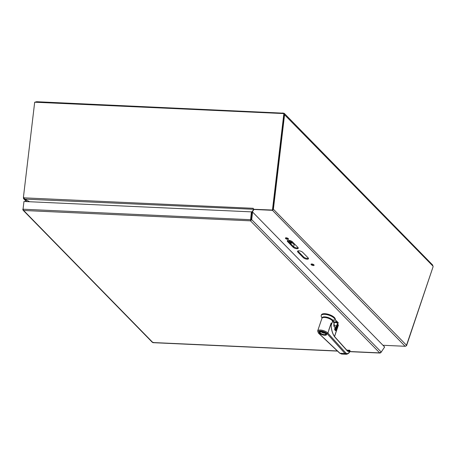<?xml version="1.0" encoding="UTF-8"?>
<svg xmlns="http://www.w3.org/2000/svg" width="456" height="456" viewBox="0 0 456 456"><rect width="100%" height="100%" fill="white"/><g stroke="black" fill="none" stroke-linecap="round" stroke-linejoin="round"><path stroke-width="0.68" d="M287.599 240.494A2.896 1.106 -161.3 0 0 287.884 240.876L293.345 246.457A2.896 1.106 -161.3 0 0 295.779 247.739A2.896 1.106 -161.3 0 0 298.184 247.807M297.899 247.426A2.896 1.106 18.7 0 1 298.235 248.246A2.896 1.106 18.7 0 1 296.029 248.605A2.896 1.106 18.7 0 1 293.094 247.209L287.628 241.623A2.896 1.106 18.7 0 1 287.291 240.808A2.896 1.106 18.7 0 1 289.497 240.443A2.896 1.106 18.7 0 1 292.433 241.845L297.899 247.426M285.895 237.81A1.624 0.621 -161.3 0 0 288.272 238.619M288.306 238.653A1.624 0.621 18.7 0 1 288.494 239.109A1.624 0.621 18.7 0 1 286.756 239.178A1.624 0.621 18.7 0 1 285.416 238.066A1.624 0.621 18.7 0 1 286.653 237.867A1.624 0.621 18.7 0 1 288.306 238.653M311.505 263.99A1.624 0.621 -161.3 0 0 313.888 264.793M313.922 264.828A1.624 0.621 18.7 0 1 314.11 265.289A1.624 0.621 18.7 0 1 312.371 265.358A1.624 0.621 18.7 0 1 311.026 264.246A1.624 0.621 18.7 0 1 312.269 264.041A1.624 0.621 18.7 0 1 313.922 264.828M297.842 250.965A2.896 1.106 -161.3 0 0 298.127 251.347L303.593 256.927A2.896 1.106 -161.3 0 0 306.027 258.21A2.896 1.106 -161.3 0 0 308.427 258.278M308.142 257.896A2.896 1.106 18.7 0 1 308.484 258.717A2.896 1.106 18.7 0 1 306.272 259.076A2.896 1.106 18.7 0 1 303.337 257.68L297.876 252.094A2.896 1.106 18.7 0 1 297.534 251.279A2.896 1.106 18.7 0 1 299.746 250.914A2.896 1.106 18.7 0 1 302.681 252.316L308.142 257.896M251.855 212.023L253.656 209.617M251.706 212.724L251.792 213.528M254.14 209.201L252.214 212.017M251.82 211.983L253.889 209.298M29.361 201.729L24.282 198.753L26.779 201.609M432.339 265.01L432.989 266.122A0.809 0.45 -87.4 0 0 433.132 266.617L406.513 345.266A1.22 0.901 135.6 0 1 406.484 345.346A1.22 0.901 135.6 0 1 405.447 346.252A1.22 0.901 135.6 0 1 405.139 346.286L382.954 345.272M254.049 209.475L272.078 210.296L273.389 209.213L406.513 345.266M35.18 102.229L36.617 101.716L283.78 113.185L284.356 113.47L284.601 114.473L273.389 209.213L273.03 209.196L284.333 113.715L283.871 113.578L272.449 210.034L254.106 209.31M36.617 101.716L36.423 102.286M282.509 113.521L282.703 112.951M23.946 197.824L23.49 197.801L23.512 198.508L24.202 198.981M406.57 345.671L433.057 266.84M23.49 197.801L23.541 197.385M272.169 210.022L405.139 346.286M35.773 102.252L35.904 101.865M283.78 113.185L283.649 113.572M432.989 266.122L284.248 114.456M253.416 209.213A1.22 0.678 92.6 0 0 253.627 209.572L253.775 209.293M23.809 197.459L23.416 197.351L23.775 197.362L24.635 199.118L29.64 201.74M23.416 197.351L34.684 102.207L283.871 113.578M23.951 197.847L253.325 208.312A1.22 0.678 92.6 0 0 253.319 208.409M253.331 208.312L253.228 209.156M272.916 210.17L272.449 210.034M23.581 204.636L23.045 209.196M252.584 212.034L251.683 219.632L381.25 352.049L384.636 346.993L252.584 212.034L251.872 212L250.971 219.598L251.672 219.684L250.486 220.835L23.638 210.478L152.851 342.53L337.349 350.955M381.25 352.049L379.7 352.887L250.486 220.835L251.393 211.863L251.86 211.994L250.948 219.724L23.039 209.213L23.638 210.478L23.022 210.153L22.8 209.236L23.131 209.327M380.72 352.636L379.7 352.887L380.122 353.047L349.701 351.656M381.028 352.368L380.771 352.756M251.672 219.684L250.743 220.083L250.486 220.835M23.079 210.21L152.412 342.388L153.336 342.37M23.039 209.213L23.957 201.484L251.393 211.863M332.065 320.454A4.902 1.875 -161.3 0 0 328.109 317.838A4.902 1.875 -161.3 0 0 323.384 317.513M334.681 322.506L333.661 322.46M333.832 325.367A6.264 2.4 18.7 0 1 336.209 326.029L337.657 323.623L336.522 321.947A2.599 1.442 92.6 0 0 334.755 322.403L332.242 319.827A5.694 2.177 -161.3 0 0 326.074 317.005A5.694 2.177 -161.3 0 0 322.067 318.106M334.875 322.335L337.115 322.99L336.266 322.141L335.109 322.061M335.149 329.705L336.328 326.211L337.731 324.159L337.896 323.464L337.377 322.797M337.537 324.182L338.17 322.666L335.2 319.633A7.29 2.793 18.7 0 0 335.228 319.559A7.29 2.793 18.7 0 0 329.215 314.577A7.29 2.793 18.7 0 0 321.412 314.879L321.195 315.518A7.29 2.793 18.7 0 1 328.998 315.216A7.29 2.793 18.7 0 1 335.012 320.197A7.29 2.793 18.7 0 1 334.983 320.272L332.242 319.827M322.016 318.18L321.286 316.521A7.29 2.793 18.7 0 1 321.195 315.518M334.841 329.905A12.534 4.794 -161.3 0 0 334.886 329.893L336.328 326.211M337.731 324.159L337.657 323.623M338.17 322.666A0.912 0.348 18.7 0 1 338.272 322.922L336.209 326.029L334.995 329.614A6.264 2.4 -161.3 0 0 334.658 329.5M319.827 333.239A3.648 1.397 -161.3 0 0 320.357 333.678A3.648 1.397 -161.3 0 0 323.954 335.069A3.648 1.397 -161.3 0 0 326.308 334.539A3.648 1.397 -161.3 0 0 323.298 332.048A3.648 1.397 -161.3 0 0 319.399 332.202A3.648 1.397 -161.3 0 0 319.827 333.239M320.209 333.25A3.192 1.22 -161.3 0 0 324.062 334.886A3.192 1.22 -161.3 0 0 325.766 333.826A3.192 1.22 -161.3 0 0 323.247 332.213A3.192 1.22 -161.3 0 0 320.266 331.962A3.192 1.22 -161.3 0 0 320.209 333.25M320.403 331.917A2.964 1.134 -161.3 0 0 320.112 332.224A2.964 1.134 -161.3 0 0 320.465 333.062A2.964 1.134 -161.3 0 0 323.469 334.493A2.964 1.134 -161.3 0 0 325.726 334.123A2.964 1.134 -161.3 0 0 325.687 333.707M325.174 333.205A2.964 1.134 -161.3 0 1 321.178 331.888L321.201 331.831M321.178 331.888L322.17 331.934M335.035 337.212L335.228 337.531C332.635 334.487 331.221 329.979 330.988 324.011L331.153 323.526A18.229 9.502 -86 0 1 331.147 323.059L327.904 333.114A0.684 0.519 137.9 0 1 327.123 333.672A5.01 1.921 -161.3 0 0 320.482 330.953A5.01 1.921 -161.3 0 0 318.812 333.302L339.959 353.269L341.669 354.067L339.692 353.166A0.684 0.484 -46.6 0 0 339.959 353.269L344.998 353.497L346.503 354.283C348.532 353.702 349.712 352.539 350.037 350.784L349.718 350.248A0.342 0.291 -83.9 0 0 349.701 350.248A0.57 0.308 93.2 0 0 349.507 350.339L348.11 351.091L347.261 350.732M327.123 333.672L344.998 353.497A0.684 0.519 -42.1 0 0 345.785 352.938C347.409 354.312 348.806 353.537 349.969 350.613L349.655 351.069M346.771 350.117L349.718 350.248A0.342 0.291 -83.9 0 1 349.969 350.613L349.894 350.647C348.982 351.65 348.099 351.713 347.244 350.852L347.056 350.533M345.785 352.938L327.904 333.114A5.694 2.177 -161.3 0 0 322.13 330.264A5.694 2.177 -161.3 0 0 317.661 330.948L321.913 318.385A5.694 2.177 18.7 0 1 327.02 317.849A5.694 2.177 18.7 0 1 332.601 321.184L334.077 323.076M331.142 323.059L328.799 329.996A5.694 2.177 18.7 0 1 328.918 330.127M330.988 324.011L331.221 327.129M331.119 325.561L332.601 321.184M331.757 320.163A4.742 1.813 -161.3 0 0 331.444 319.787A4.742 1.813 -161.3 0 0 323.806 317.467M346.862 350.225L349.894 350.647M348.737 350.983L349.319 350.333L347.917 351.086M348.019 351.086L349.319 350.333M335.268 330.418A13.218 5.056 -161.3 0 0 335.354 330.406L334.647 329.705M338.267 324.837L334.533 336.471M338.369 325.139L337.771 324.165L335.719 330.532L335.285 330.514M335.382 330.691L334.664 329.272L335.046 327.539M334.67 329.278L335.194 327.807L334.271 326.667C333.798 326.559 333.712 325.43 334.009 323.27L334.105 322.99M289.172 241.093L291.093 242.968M291.504 241.173L291.948 243.031L289.395 240.437L288.899 241.914M293.601 246.685L294.24 244.798L291.937 242.45M291.167 242.991L290.854 243.914M290.455 242.398L290.176 243.219M293.094 247.209L293.345 246.457M287.628 241.623L287.884 240.876M303.337 257.68L303.593 256.927M297.876 252.094L298.127 251.347M35.625 101.933L35.534 102.241M253.724 209.293L24.635 199.118M349.758 351.525L379.7 352.887M336.522 321.947L336.266 322.141A2.371 1.317 92.6 0 0 335.656 321.833A2.371 1.317 92.6 0 0 334.807 322.324M319.394 332.213A3.694 1.414 18.7 0 1 319.422 331.991C318.795 331.66 319.77 331.563 322.346 331.689C327.22 333.262 326.53 334.767 326.416 334.356A3.694 1.414 18.7 0 1 326.302 334.55M326.103 333.518A3.922 1.499 18.7 0 1 324.706 335.263A3.922 1.499 18.7 0 1 319.599 333.228A3.922 1.499 18.7 0 1 320.995 331.483A3.922 1.499 18.7 0 1 326.103 333.518M335.228 337.531L347.244 350.852M318.812 333.302A0.684 0.484 133.4 0 1 318.544 333.199L339.692 353.166M337.303 324.661L335.354 330.406L335.719 330.532M334.556 336.505L338.415 325.111L337.674 324.262M334.664 329.272L335.194 327.807L334.248 326.502L334.123 323.047M331.079 324.957C331.455 330.429 332.823 334.539 335.188 337.28L347.204 350.601L348.105 351.091M291.008 242.968L291.908 243.008M284.356 113.464L432.772 265.147M26.459 201.598L23.666 198.742M153.039 342.678L337.503 351.097M334.784 322.477L335.656 321.833M335.012 320.197L335.228 319.559M319.525 331.831L319.399 332.202M326.433 334.174L326.308 334.539M341.669 354.067L346.503 354.283M317.661 330.948L318.544 333.199M291.048 242.985L291.948 243.031"/></g></svg>
